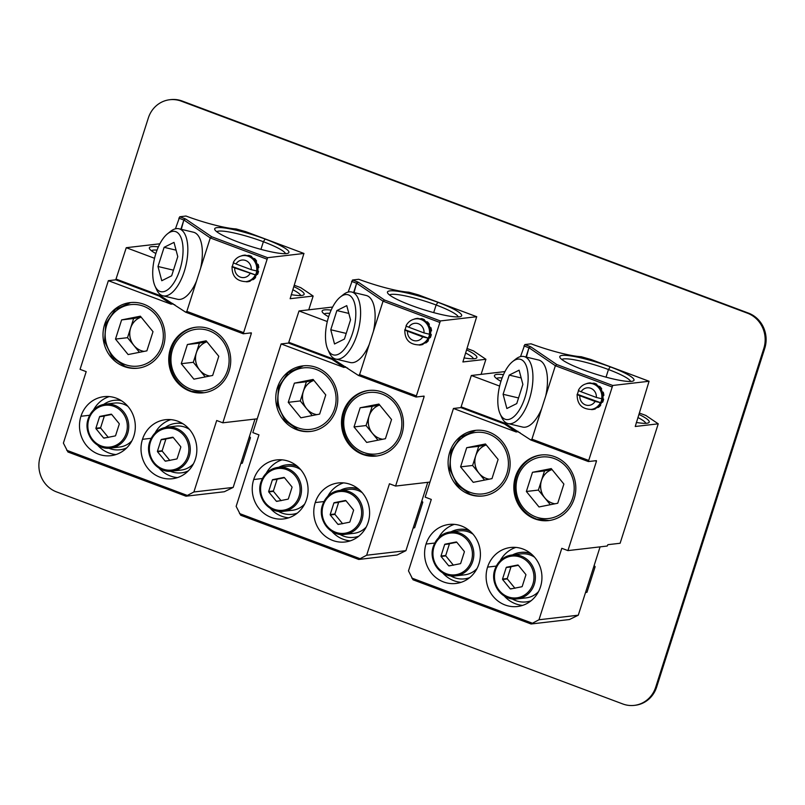 <?xml version="1.0" encoding="UTF-8"?>
<svg xmlns="http://www.w3.org/2000/svg" width="805" height="805" viewBox="0 0 805 805"><rect width="100%" height="100%" fill="white"/><g stroke="black" fill="none" stroke-linecap="round" stroke-linejoin="round"><path stroke-width="1.21" d="M266.707 259.069L210.276 237.938L186.841 311.374L185.643 312.179L243.251 333.773L267.612 257.691L303.918 253.464L290.132 298.705L313.145 296.039L308.748 309.824M258.536 271.295L257.711 271.265A13.101 12.296 83.4 0 1 256.704 274.394L257.54 274.414A13.383 12.558 -96.6 0 0 258.536 271.295L257.751 271.003M256.02 261.615L256.614 261.072A13.383 12.558 83.4 0 0 254.551 258.546L253.776 258.797A13.101 12.296 83.4 0 1 254.682 259.763A13.101 12.296 83.4 0 1 255.839 261.323A13.101 12.296 83.4 0 1 257.308 264.493L258.143 264.382A13.383 12.558 83.4 0 1 258.757 267.642L257.922 267.803M253.776 258.797A13.101 12.296 -96.6 0 0 251.019 256.805A13.101 12.296 83.4 0 0 248.071 255.698L248.725 255.366A13.383 12.558 83.4 0 1 251.683 256.473L251.492 257.067M241.671 255.839L241.661 255.749A13.383 12.558 83.4 0 1 244.096 255.205L244.67 255.135A13.383 12.558 83.4 0 1 245.294 255.084L245.354 255.406M256.704 274.394A13.101 12.296 83.4 0 1 254.873 277.292L255.054 277.504A13.383 12.558 83.4 0 1 252.71 279.657L252.529 279.446A13.101 12.296 83.4 0 1 249.57 280.955L250.194 281.166A13.383 12.558 83.4 0 1 247.759 281.72L247.185 281.79A13.383 12.558 83.4 0 1 246.561 281.841L246.511 281.579M255.054 277.504L255.628 277.443A13.383 12.558 83.4 0 1 253.283 279.597L252.71 279.657M255.628 277.443L255.185 276.9M155.023 286.117A30.952 13.745 103.4 0 1 153.976 283.219A30.952 13.745 103.4 0 1 167.48 233.832A30.952 13.745 103.4 0 1 181.799 239.89A30.952 13.745 103.4 0 1 174.967 281.026A30.952 13.745 103.4 0 1 155.023 286.117L156.623 289.639A34.464 15.305 -76.6 0 0 162.962 295.807A34.464 15.305 -76.6 0 0 182.403 276.618A34.464 15.305 -76.6 0 0 186.438 238.159A34.464 15.305 -76.6 0 0 178.931 228.761L193.452 232.222A34.464 15.305 103.4 0 1 200.958 241.621A34.464 15.305 103.4 0 1 200.606 268.226M196.501 281.086A34.464 15.305 103.4 0 1 177.482 299.269L162.962 295.807M216.787 231.739A36.215 5.414 -162.3 0 1 263.376 241.742A36.215 5.414 -162.3 0 1 285.473 253.666M238.471 242.154A38.952 5.826 17.7 0 0 288.21 253.152A38.952 5.826 17.7 0 0 265.137 239.055A38.952 5.826 17.7 0 0 214.855 229.737A38.952 5.826 17.7 0 0 238.471 242.154M236.137 228.942L245.777 231.669L236.137 228.942A43.832 6.551 17.7 0 1 185.975 216.032L179.746 216.756L175.44 228.811M257.228 418.811L222.824 422.806L251.331 333.481L251.311 332.847L243.251 333.773M211.695 236.751L185.864 219.151A1.409 1.238 124.3 0 0 184.214 220.188L210.276 237.938L211.695 236.751L267.612 257.691M160.457 294.65L160.145 295.616A0.704 0.624 -55.7 0 1 159.32 296.129L160.145 295.616L185.643 312.179M178.931 228.761A34.464 15.305 -76.6 0 0 170.499 231.417L167.48 233.832M174.896 304.864L172.27 303.877L172.864 303.475M186.005 496.192L224.333 491.744L233.178 487.407L193.894 491.976L185.955 496.192L67.922 451.987L63.394 443.102L86.195 371.638L80.067 369.344L108.363 280.683L171.173 304.21L172.27 303.877M193.894 491.976L216.696 420.512L222.824 422.806M133.851 436.079A29.715 27.893 -96.6 0 0 103.966 396.664A29.715 27.893 -96.6 0 0 80.953 416.266A29.715 27.893 -96.6 0 0 110.828 455.69A29.715 27.893 -96.6 0 0 133.851 436.079M189.789 391.099A33.015 30.993 83.4 0 1 168.889 356.192A33.015 30.993 83.4 0 1 195.937 327.222A33.015 30.993 83.4 0 1 209.642 328.903A33.015 30.993 -96.6 0 0 209.642 328.903A33.015 30.993 -96.6 0 1 230.572 363.82A33.015 30.993 -96.6 0 1 203.524 392.8A33.015 30.993 -96.6 0 1 189.809 391.109A33.015 30.993 -96.6 0 1 189.789 391.099L204.017 392.739M124.081 366.496A33.015 30.993 83.4 0 1 103.161 331.59A33.015 30.993 83.4 0 1 130.209 302.61A33.015 30.993 83.4 0 1 143.934 304.3A33.015 30.993 83.4 0 1 143.944 304.3A33.015 30.993 -96.6 0 1 164.874 339.217A33.015 30.993 -96.6 0 1 137.826 368.197A33.015 30.993 -96.6 0 1 124.091 366.496A33.015 30.993 83.4 0 1 124.081 366.496L125.037 366.386A33.015 30.993 -96.6 0 0 138.299 368.137M195.384 459.122A29.715 27.893 -96.6 0 0 165.498 419.707A29.715 27.893 -96.6 0 0 142.475 439.309A29.715 27.893 -96.6 0 0 172.361 478.734A29.715 27.893 -96.6 0 0 195.384 459.122M254.994 419.073L233.178 487.407M171.173 304.21L159.32 296.129L115.769 279.818L126.254 247.699L159.863 243.794M115.769 279.818L108.363 280.683M300.778 287.697L313.145 296.039M126.254 247.699L154.53 258.294M291.229 294.65A38.952 5.826 17.7 0 0 301.684 295.465A38.952 5.826 17.7 0 0 303.425 295.022A38.952 5.826 17.7 0 0 293.805 286.59M158.374 246.863A38.952 5.826 17.7 0 0 149.519 248.735A38.952 5.826 17.7 0 0 155.848 253.525M292.809 289.73A36.215 5.414 -162.3 0 1 300.688 295.546M151.451 250.737A36.215 5.414 -162.3 0 1 157.045 250.093M240.806 463.509L242.305 463.217L240.846 463.378M249.007 437.819L250.466 437.648L249.459 436.411M242.305 463.217L250.466 437.648M93.521 409.956A29.715 27.893 83.4 0 1 109.239 396.583M115.97 454.563A29.715 27.893 83.4 0 1 97.616 445.155M103.744 404.402A24.895 23.365 83.4 0 1 114.179 400.337L114.934 400.246A24.895 23.365 83.4 0 1 120.831 400.357M126.375 448.244A24.895 23.365 83.4 0 1 120.68 449.693L119.925 449.784A24.895 23.365 83.4 0 1 108.826 448.214M114.179 400.337A24.895 23.365 83.4 0 1 121.364 400.679M126.818 447.801A24.895 23.365 83.4 0 1 119.925 449.784M88.238 418.831A22.127 20.769 -96.6 0 0 110.516 448.083L119.603 447.027A22.127 20.769 -96.6 0 0 131.94 440.717M127.955 406.404A22.127 20.769 -96.6 0 0 114.501 403.084L105.415 404.13A22.127 20.769 83.4 0 1 127.663 433.482A22.127 20.769 -96.6 0 1 110.516 448.083C95.916 450.458 82.885 433.281 88.198 418.771C91.237 410.359 96.972 405.489 105.415 404.13A22.127 20.769 83.4 0 0 88.268 418.731M119.281 424.064L115.588 435.626A12.649 11.874 -96.6 0 1 115.286 435.908L103.976 438.141A12.649 11.874 -96.6 0 1 103.593 438L95.976 428.673A12.649 11.874 -96.6 0 1 95.896 428.25L99.589 416.678A12.649 11.874 -96.6 0 1 99.88 416.406L111.201 414.173A12.649 11.874 -96.6 0 1 111.583 414.313L119.2 423.641A12.649 11.874 -96.6 0 1 119.281 424.064M106.25 437.689L103.593 438M108.323 437.447L100.706 428.119L95.976 428.673M111.714 414.474L104.62 415.853A12.649 11.874 -96.6 0 0 104.318 416.135L100.625 427.707A12.649 11.874 -96.6 0 0 100.706 428.119M100.625 427.707L95.896 428.25M104.318 416.135L99.589 416.678M104.62 415.853L99.88 416.406M196.43 327.172A33.015 30.993 -96.6 0 0 171.525 348.354A33.015 30.993 -96.6 0 0 177.935 381.912A33.015 30.993 -96.6 0 0 190.775 390.989M178.65 380.624A30.952 29.05 83.4 0 1 180.31 336.953A30.952 29.05 83.4 0 1 221.395 339.348A30.952 29.05 83.4 0 1 219.745 383.019A30.952 29.05 83.4 0 1 178.65 380.624M184.335 354.109L187.394 344.52L199.409 343.121L193.291 362.3L181.266 363.699L184.335 354.109M181.266 363.699L193.904 379.165L212.661 375.452L218.779 356.273L206.15 340.807L187.394 344.52M199.409 343.121L206.835 341.652M205.235 376.921L199.61 370.028A17.63 16.553 -96.6 0 0 199.871 370.34A17.63 16.553 -96.6 0 0 209.833 376.005A17.63 16.553 -96.6 0 1 199.922 370.34A17.63 16.553 -96.6 0 1 206.925 341.763A17.63 16.553 -96.6 0 0 196.35 352.711A17.63 16.553 -96.6 0 0 199.61 370.028L193.291 362.3M130.682 302.559L115.397 309.402L105.757 323.731L104.57 341.39L112.157 357.299L125.037 366.386M112.881 356.011A30.952 29.05 83.4 0 1 114.531 312.34A30.952 29.05 83.4 0 1 155.627 314.735A30.952 29.05 83.4 0 1 153.966 358.396A30.952 29.05 83.4 0 1 112.881 356.011M118.556 329.497L121.615 319.907L133.64 318.508L127.512 337.687L115.497 339.086L118.556 329.497M115.497 339.086L128.126 354.552L146.882 350.839L149.992 341.119L153 331.66L140.372 316.194L121.615 319.907M133.64 318.508L141.056 317.039M139.456 352.308L133.831 345.415A17.63 16.553 -96.6 0 0 134.093 345.727A17.63 16.553 -96.6 0 0 144.055 351.393M141.147 317.14A17.63 16.553 -96.6 0 0 130.581 328.098A17.63 16.553 -96.6 0 0 133.831 345.415L127.512 337.687M141.157 317.15A17.63 16.553 -96.6 0 0 134.143 345.727A17.63 16.553 -96.6 0 0 144.095 351.393M155.053 432.999A29.715 27.893 83.4 0 1 170.771 419.626M177.503 477.607A29.715 27.893 83.4 0 1 159.149 468.198M165.277 427.445A24.895 23.365 83.4 0 1 175.711 423.38L176.466 423.289A24.895 23.365 83.4 0 1 182.363 423.4M187.907 471.287A24.895 23.365 83.4 0 1 182.212 472.736L181.457 472.827A24.895 23.365 83.4 0 1 170.358 471.257M175.711 423.38A24.895 23.365 83.4 0 1 182.896 423.722M188.35 470.845A24.895 23.365 83.4 0 1 181.457 472.827M149.77 441.875A22.127 20.769 -96.6 0 0 172.049 471.126L181.135 470.07A22.127 20.769 -96.6 0 0 193.472 463.761M189.487 429.447A22.127 20.769 -96.6 0 0 176.033 426.127L166.947 427.173A22.127 20.769 83.4 0 1 189.195 456.526A22.127 20.769 -96.6 0 1 172.049 471.126C157.448 473.501 144.417 456.324 149.73 441.814C152.769 433.402 158.505 428.532 166.947 427.173A22.127 20.769 83.4 0 0 149.8 441.774M180.813 447.107L177.12 458.669A12.649 11.874 -96.6 0 1 176.818 458.951L165.508 461.185A12.649 11.874 -96.6 0 1 165.126 461.044L157.508 451.716A12.649 11.874 -96.6 0 1 157.428 451.293L161.121 439.721A12.649 11.874 -96.6 0 1 161.413 439.45L172.733 437.216A12.649 11.874 -96.6 0 1 173.115 437.357L180.733 446.684A12.649 11.874 -96.6 0 1 180.813 447.107M167.782 460.732L165.126 461.044M169.855 460.49L162.238 451.162L157.508 451.716M173.246 437.518L166.152 438.896A12.649 11.874 -96.6 0 0 165.85 439.178L162.157 450.75A12.649 11.874 -96.6 0 0 162.238 451.162M162.157 450.75L157.428 451.293M165.85 439.178L161.121 439.721M166.152 438.896L161.413 439.45M164.119 247.316L174.011 242.375L177.774 256.624L171.656 275.793L161.765 280.734L157.991 266.495L164.119 247.316L176.064 250.164M157.991 266.495L173.447 270.178M249.62 281.237A13.383 12.558 83.4 0 1 247.185 281.79M253.978 258.616A13.383 12.558 83.4 0 1 256.04 261.132L255.839 261.323M257.308 264.493A13.101 12.296 83.4 0 1 257.922 267.753A13.101 12.296 83.4 0 1 257.711 271.265M257.56 264.443A13.383 12.558 83.4 0 1 258.174 267.703L257.922 267.753M257.962 271.355A13.383 12.558 83.4 0 1 256.956 274.485M254.873 277.292A13.101 12.296 83.4 0 1 252.529 279.446M249.57 280.955A13.101 12.296 83.4 0 1 247.155 281.509L245.968 281.649A13.101 12.296 83.4 0 0 255.336 274.928L234.738 267.934A8.815 8.281 -96.6 0 0 240.343 277.111A8.815 8.281 -96.6 0 0 249.983 273.64M233.319 262.45C235.422 258.526 238.632 256.252 242.949 255.618L244.126 255.477A13.101 12.296 83.4 0 1 244.77 255.427L245.294 255.084M244.096 255.205A13.383 12.558 83.4 0 1 244.71 255.145M248.151 255.437A13.383 12.558 83.4 0 1 251.11 256.543L251.019 256.805M242.949 255.618A13.101 12.296 83.4 0 1 253.505 259.894A13.101 12.296 83.4 0 1 256.604 270.963L256.775 270.943A13.101 12.296 -96.6 0 1 255.507 274.908L255.336 274.928M248.071 255.698A13.101 12.296 -96.6 0 0 244.77 255.427M258.757 267.642L258.174 267.703M256.614 261.072L256.04 261.132M251.683 256.473L251.11 256.543M255.507 274.908L232.051 266.445C231.89 276.196 236.539 281.257 245.968 281.649M232.484 266.284A13.101 12.296 83.4 0 1 233.531 262.772M233.581 262.339C232.907 262.521 233.712 263.064 236.006 263.959L251.251 269.675A8.815 8.281 -96.6 0 0 245.646 260.498A8.815 8.281 -96.6 0 0 236.006 263.959M256.604 270.963L251.251 269.675M232.313 266.304C231.639 266.485 232.444 267.029 234.738 267.934M439.47 322.322L383.039 301.181L359.594 374.627L358.406 375.432L416.014 397.026L440.365 320.943L476.681 316.717L462.895 361.958L485.908 359.292L481.098 374.355M424.255 320.32L424.446 319.726A13.383 12.558 83.4 0 0 421.488 318.619L420.834 318.951A13.101 12.296 83.4 0 1 423.782 320.058A13.101 12.296 -96.6 0 1 426.539 322.05A13.101 12.296 83.4 0 1 427.445 323.006A13.101 12.296 83.4 0 1 428.602 324.576A13.101 12.296 83.4 0 1 430.071 327.746A13.101 12.296 83.4 0 1 430.675 331.006A13.101 12.296 83.4 0 1 430.464 334.518A13.101 12.296 83.4 0 1 429.468 337.637L430.303 337.667A13.383 12.558 -96.6 0 0 431.299 334.548L430.514 334.246M430.071 327.746L430.906 327.625A13.383 12.558 83.4 0 1 431.52 330.885L430.685 331.056M426.539 322.05L427.314 321.799A13.383 12.558 83.4 0 1 429.377 324.324L428.783 324.868M414.434 319.092L414.424 319.001A13.383 12.558 83.4 0 1 416.859 318.458L417.433 318.388A13.383 12.558 83.4 0 1 418.057 318.327L418.117 318.659M429.468 337.637A13.101 12.296 83.4 0 1 427.636 340.545L427.817 340.757A13.383 12.558 83.4 0 1 425.473 342.91L425.292 342.699A13.101 12.296 83.4 0 1 422.333 344.208L422.957 344.419A13.383 12.558 83.4 0 1 420.522 344.973L419.948 345.043A13.383 12.558 83.4 0 1 419.325 345.093L419.274 344.832M427.817 340.757L428.391 340.686A13.383 12.558 83.4 0 1 426.046 342.839L425.473 342.91M428.391 340.686L427.948 340.153M327.786 349.37A30.952 13.745 103.4 0 1 326.739 346.472A30.952 13.745 103.4 0 1 340.243 297.085A30.952 13.745 103.4 0 1 354.562 303.143A30.952 13.745 103.4 0 1 347.73 344.278A30.952 13.745 103.4 0 1 327.786 349.37L329.386 352.882A34.464 15.305 -76.6 0 0 335.725 359.06A34.464 15.305 -76.6 0 0 355.166 339.871A34.464 15.305 -76.6 0 0 359.201 301.412A34.464 15.305 -76.6 0 0 351.694 292.014L366.215 295.475A34.464 15.305 103.4 0 1 373.721 304.874A34.464 15.305 103.4 0 1 373.369 331.469M369.264 344.339A34.464 15.305 103.4 0 1 350.245 362.522L335.725 359.06M389.55 294.992A36.215 5.414 -162.3 0 1 436.129 304.994A36.215 5.414 -162.3 0 1 458.236 316.918M411.234 305.407A38.952 5.826 17.7 0 0 460.973 316.405A38.952 5.826 17.7 0 0 437.89 302.308A38.952 5.826 17.7 0 0 387.618 292.99A38.952 5.826 17.7 0 0 411.234 305.407M408.9 292.195L418.53 294.922L408.9 292.195A43.832 6.551 17.7 0 1 358.738 279.285L352.51 280.009L348.203 292.064M429.971 482.064L395.587 486.059L424.094 396.734L424.064 396.1L416.014 397.026M384.458 300.003L358.627 282.404A1.409 1.238 124.3 0 0 356.977 283.441L383.039 301.181L384.458 300.003L440.365 320.943M351.694 292.014A34.464 15.305 -76.6 0 0 343.262 294.67L340.243 297.085M333.21 357.903L332.908 358.869L358.406 375.432M347.659 368.106L345.033 367.13L345.627 366.728M358.768 559.445L397.096 554.997L405.941 550.66L366.657 555.229L358.708 559.445L240.685 515.24L236.147 506.355L258.958 434.891L252.83 432.597L281.126 343.936L343.936 367.452L345.033 367.13M366.657 555.229L389.459 483.765L395.587 486.059M306.614 499.331A29.715 27.893 -96.6 0 0 276.729 459.917A29.715 27.893 -96.6 0 0 253.706 479.518A29.715 27.893 -96.6 0 0 283.591 518.943A29.715 27.893 -96.6 0 0 306.614 499.331M362.552 454.352A33.015 30.993 83.4 0 1 341.642 419.445A33.015 30.993 83.4 0 1 368.7 390.475A33.015 30.993 83.4 0 1 382.395 392.156A33.015 30.993 -96.6 0 1 382.415 392.166A33.015 30.993 -96.6 0 1 403.335 427.073A33.015 30.993 -96.6 0 1 376.287 456.053A33.015 30.993 -96.6 0 1 362.562 454.362A33.015 30.993 -96.6 0 0 362.562 454.362L376.78 455.992M296.844 429.749A33.015 30.993 83.4 0 1 275.924 394.842A33.015 30.993 83.4 0 1 302.972 365.862A33.015 30.993 83.4 0 1 316.697 367.553A33.015 30.993 83.4 0 1 316.707 367.553A33.015 30.993 -96.6 0 1 337.637 402.46A33.015 30.993 -96.6 0 1 310.579 431.45A33.015 30.993 -96.6 0 1 296.854 429.749A33.015 30.993 83.4 0 1 296.844 429.749L297.79 429.639A33.015 30.993 -96.6 0 0 311.052 431.389M368.147 522.375A29.715 27.893 -96.6 0 0 338.261 482.96A29.715 27.893 -96.6 0 0 315.238 502.562A29.715 27.893 -96.6 0 0 345.124 541.986A29.715 27.893 -96.6 0 0 368.147 522.375M427.757 482.326L405.941 550.66M343.936 367.452L332.083 359.382L332.908 358.869A0.704 0.624 -55.7 0 1 332.083 359.382L288.532 343.071L299.017 310.951L332.626 307.047M288.532 343.071L281.126 343.936M473.541 350.95L485.908 359.292M299.017 310.951L327.293 321.547M463.992 357.903A38.952 5.826 17.7 0 0 474.447 358.718A38.952 5.826 17.7 0 0 476.178 358.275A38.952 5.826 17.7 0 0 466.568 349.843M331.137 310.116A38.952 5.826 17.7 0 0 322.282 311.988A38.952 5.826 17.7 0 0 328.611 316.778M465.562 352.982A36.215 5.414 -162.3 0 1 473.451 358.799M324.214 313.99A36.215 5.414 -162.3 0 1 329.809 313.346M266.284 473.209A29.715 27.893 83.4 0 1 282.002 459.836M288.733 517.816A29.715 27.893 83.4 0 1 270.369 508.398M278.661 467.323A24.895 23.365 83.4 0 1 286.51 464.867L287.274 464.777A24.895 23.365 83.4 0 1 296.632 465.713M296.965 513.399A24.895 23.365 83.4 0 1 293.02 514.224L292.255 514.315A24.895 23.365 83.4 0 1 278.218 511.266M286.51 464.867A24.895 23.365 83.4 0 1 297.427 466.367M297.327 513.107A24.895 23.365 83.4 0 1 292.255 514.315M300.708 469.647A22.127 20.769 -96.6 0 0 287.264 466.326L278.178 467.383A22.127 20.769 83.4 0 0 261.031 481.984A22.127 20.769 -96.6 0 0 283.279 511.336L292.366 510.279A22.127 20.769 -96.6 0 0 304.703 503.97M292.044 487.307L288.351 498.879A12.649 11.874 -96.6 0 1 288.049 499.15L276.739 501.394A12.649 11.874 -96.6 0 1 276.356 501.253L268.729 491.915A12.649 11.874 -96.6 0 1 268.659 491.503L272.352 479.931A12.649 11.874 -96.6 0 1 272.643 479.659L283.964 477.415A12.649 11.874 -96.6 0 1 284.346 477.556L291.963 486.894A12.649 11.874 -96.6 0 1 292.044 487.307M279.013 500.941L276.356 501.253M281.086 500.7L273.469 491.372L268.729 491.915M284.477 477.727L277.383 479.106A12.649 11.874 -96.6 0 0 277.081 479.377L273.388 490.949A12.649 11.874 -96.6 0 0 273.469 491.372M273.388 490.949L268.659 491.503M277.081 479.377L272.352 479.931M277.383 479.106L272.643 479.659M413.166 528.05L414.645 527.748L413.196 527.919M421.357 502.35L422.806 502.189L421.8 500.962M414.645 527.748L422.806 502.189M327.816 496.252A29.715 27.893 83.4 0 1 343.534 482.879M350.266 540.859A29.715 27.893 83.4 0 1 331.901 531.441M340.233 490.366A24.895 23.365 83.4 0 1 348.062 487.921L348.817 487.83A24.895 23.365 83.4 0 1 358.165 488.756M358.467 536.462A24.895 23.365 83.4 0 1 354.562 537.277L353.808 537.368A24.895 23.365 83.4 0 1 339.76 534.319M348.062 487.921A24.895 23.365 83.4 0 1 358.96 489.41M358.829 536.17A24.895 23.365 83.4 0 1 353.808 537.368M362.24 492.69A22.127 20.769 -96.6 0 0 348.796 489.37L339.7 490.426A22.127 20.769 83.4 0 0 322.564 505.027A22.127 20.769 -96.6 0 0 344.812 534.379L353.898 533.323A22.127 20.769 -96.6 0 0 366.235 527.013M353.576 510.35L349.883 521.922A12.649 11.874 -96.6 0 1 349.581 522.193L338.271 524.437A12.649 11.874 -96.6 0 1 337.889 524.297L330.261 514.969A12.649 11.874 -96.6 0 1 330.191 514.546L333.884 502.974A12.649 11.874 -96.6 0 1 334.176 502.702L345.496 500.458A12.649 11.874 -96.6 0 1 345.868 500.609L353.496 509.937A12.649 11.874 -96.6 0 1 353.576 510.35M340.545 523.985L337.889 524.297M342.618 523.743L335.001 514.415L330.261 514.969M346.009 500.77L338.915 502.149A12.649 11.874 -96.6 0 0 338.613 502.431L334.92 513.993A12.649 11.874 -96.6 0 0 335.001 514.415M334.92 513.993L330.191 514.546M338.613 502.431L333.884 502.974M338.915 502.149L334.176 502.702M369.193 390.425A33.015 30.993 -96.6 0 0 344.288 411.607A33.015 30.993 -96.6 0 0 350.698 445.165A33.015 30.993 -96.6 0 0 363.538 454.241M351.413 443.867A30.952 29.05 83.4 0 1 353.073 400.206A30.952 29.05 83.4 0 1 394.158 402.601A30.952 29.05 83.4 0 1 392.508 446.262A30.952 29.05 83.4 0 1 351.413 443.867M357.088 417.362L360.157 407.773L372.172 406.374L366.054 425.553L354.029 426.942L357.088 417.362M354.029 426.942L366.667 442.418L385.424 438.705L391.542 419.526L385.142 411.687L378.903 404.06L360.157 407.773M372.172 406.374L379.598 404.905M377.998 440.174L372.373 433.281A17.63 16.553 -96.6 0 0 372.635 433.593A17.63 16.553 -96.6 0 0 382.596 439.258M382.637 439.258A17.63 16.553 -96.6 0 1 372.685 433.593A17.63 16.553 -96.6 0 1 379.688 405.016A17.63 16.553 -96.6 0 0 369.113 415.964A17.63 16.553 -96.6 0 0 372.373 433.281L366.054 425.553M303.445 365.812L288.16 372.655L278.52 386.974L277.333 404.643L284.92 420.552L297.79 429.639M285.634 419.254A30.952 29.05 83.4 0 1 287.294 375.593A30.952 29.05 83.4 0 1 328.38 377.988A30.952 29.05 83.4 0 1 326.729 421.649A30.952 29.05 83.4 0 1 285.634 419.254M291.319 392.749L294.378 383.16L306.393 381.761L300.275 400.94L288.25 402.329L291.319 392.749M288.25 402.329L300.889 417.805L319.645 414.092L325.763 394.913L313.135 379.447L294.378 383.16M306.393 381.761L313.819 380.292M312.219 415.561L306.594 408.668A17.63 16.553 -96.6 0 0 306.856 408.98A17.63 16.553 -96.6 0 0 316.818 414.645M316.858 414.645A17.63 16.553 -96.6 0 1 306.906 408.98A17.63 16.553 -96.6 0 1 313.91 380.403A17.63 16.553 -96.6 0 0 303.334 391.351A17.63 16.553 -96.6 0 0 306.594 408.668L300.275 400.94M336.882 310.569L346.764 305.628L350.537 319.867L344.419 339.046L334.528 343.987L330.754 329.748L336.882 310.569L348.827 313.417M330.754 329.748L346.21 333.421M422.384 344.49A13.383 12.558 83.4 0 1 419.948 345.043M420.834 318.951A13.101 12.296 -96.6 0 0 417.533 318.679A13.101 12.296 83.4 0 0 416.889 318.73L415.712 318.871A13.101 12.296 83.4 0 1 426.268 323.147A13.101 12.296 83.4 0 1 429.367 334.206L429.538 334.196A13.101 12.296 -96.6 0 1 428.27 338.16L422.746 336.893L407.501 331.187A8.815 8.281 -96.6 0 0 413.106 340.354A8.815 8.281 -96.6 0 0 422.746 336.893M422.333 344.208A13.101 12.296 83.4 0 1 419.918 344.761L418.731 344.892A13.101 12.296 83.4 0 0 428.099 338.18M427.636 340.545A13.101 12.296 83.4 0 1 425.292 342.699M426.741 321.869A13.383 12.558 83.4 0 1 428.793 324.385L428.602 324.576M430.323 327.695A13.383 12.558 83.4 0 1 430.937 330.956L430.675 331.006M431.299 334.548L430.464 334.518M430.725 334.608A13.383 12.558 83.4 0 1 429.719 337.738M416.859 318.458A13.383 12.558 83.4 0 1 417.473 318.398L417.533 318.679M420.914 318.689A13.383 12.558 83.4 0 1 423.873 319.796L423.782 320.058M428.27 338.16L404.814 329.698C404.653 339.438 409.302 344.51 418.731 344.892M405.247 329.537A13.101 12.296 83.4 0 1 406.294 326.025M406.344 325.592C405.67 325.773 406.475 326.317 408.769 327.212L424.014 332.928A8.815 8.281 -96.6 0 0 418.409 323.751A8.815 8.281 -96.6 0 0 408.769 327.212M429.367 334.206L424.014 332.928M405.076 329.557C404.402 329.738 405.207 330.281 407.501 331.187M429.377 324.324L428.793 324.385M431.52 330.885L430.937 330.956M424.446 319.726L423.873 319.796M417.473 318.398L418.057 318.327M611.8 386.853L555.37 365.722L531.934 439.168L530.737 439.963L588.354 461.557L612.706 385.474L649.082 381.258L635.236 426.489L658.238 423.822L620.122 543.254L607.876 544.683L607.212 546.032L567.928 550.6L596.435 461.275L596.404 460.641L588.354 461.557M596.586 384.86L596.777 384.257A13.383 12.558 83.4 0 0 593.828 383.15L593.164 383.492A13.101 12.296 83.4 0 1 596.123 384.599A13.101 12.296 -96.6 0 1 598.87 386.591A13.101 12.296 83.4 0 1 599.785 387.547A13.101 12.296 83.4 0 1 600.933 389.107A13.101 12.296 83.4 0 1 602.402 392.287A13.101 12.296 83.4 0 1 603.015 395.547A13.101 12.296 83.4 0 1 602.804 399.049A13.101 12.296 83.4 0 1 601.808 402.178L602.633 402.208A13.383 12.558 -96.6 0 0 603.629 399.079L602.854 398.787M602.402 392.287L603.237 392.166A13.383 12.558 83.4 0 1 603.851 395.426L603.015 395.587M598.87 386.591L599.644 386.34A13.383 12.558 83.4 0 1 601.707 388.855L601.114 389.409M586.765 383.623L586.754 383.542A13.383 12.558 83.4 0 1 589.19 382.989L589.763 382.918A13.383 12.558 83.4 0 1 590.387 382.868L590.447 383.19M601.808 402.178A13.101 12.296 83.4 0 1 599.967 405.076L600.148 405.297A13.383 12.558 83.4 0 1 597.803 407.451L597.632 407.229A13.101 12.296 83.4 0 1 594.664 408.749L595.298 408.96A13.383 12.558 83.4 0 1 592.852 409.504L592.279 409.574A13.383 12.558 83.4 0 1 591.665 409.634L591.615 409.373M600.148 405.297L600.721 405.227A13.383 12.558 83.4 0 1 598.387 407.38L597.803 407.451M600.721 405.227L600.288 404.684M500.126 413.901A30.952 13.745 103.4 0 1 499.07 411.013A30.952 13.745 103.4 0 1 512.574 361.616A30.952 13.745 103.4 0 1 526.893 367.674A30.952 13.745 103.4 0 1 520.06 408.819A30.952 13.745 103.4 0 1 500.126 413.901L501.726 417.423A34.464 15.305 -76.6 0 0 508.056 423.591A34.464 15.305 -76.6 0 0 527.496 404.412A34.464 15.305 -76.6 0 0 531.531 365.943A34.464 15.305 -76.6 0 0 524.025 356.555L538.555 360.006A34.464 15.305 103.4 0 1 546.062 369.404A34.464 15.305 103.4 0 1 545.71 396.01M541.594 408.88A34.464 15.305 103.4 0 1 522.576 427.053L508.056 423.591M561.88 359.533A36.215 5.414 -162.3 0 1 608.469 369.535A36.215 5.414 -162.3 0 1 630.577 381.459M583.565 369.948A38.952 5.826 17.7 0 0 633.304 380.936A38.952 5.826 17.7 0 0 610.23 366.849A38.952 5.826 17.7 0 0 559.948 357.531A38.952 5.826 17.7 0 0 583.565 369.948M581.23 356.726L590.87 359.463L581.23 356.726A43.832 6.551 17.7 0 1 531.069 343.826L524.84 344.55L520.533 356.595M556.788 364.534L530.958 346.945A1.409 1.238 124.3 0 0 529.318 347.971L555.37 365.722L556.788 364.534L612.706 385.474M524.025 356.555A34.464 15.305 -76.6 0 0 515.592 359.201L512.574 361.616M505.55 422.434L505.238 423.4L530.737 439.963M519.99 432.647L517.363 431.661L517.967 431.259M531.109 623.986L569.437 619.528L578.282 615.201L538.988 619.759L531.048 623.986L413.015 579.781L408.487 570.886L431.289 499.432L425.161 497.138L453.457 408.467L516.267 431.993L517.363 431.661M538.988 619.759L561.799 548.306L567.928 550.6M478.945 563.872A29.715 27.893 -96.6 0 0 449.069 524.447A29.715 27.893 -96.6 0 0 426.046 544.059A29.715 27.893 -96.6 0 0 455.922 583.474A29.715 27.893 -96.6 0 0 478.945 563.872M534.882 518.893A33.015 30.993 83.4 0 1 513.982 483.976A33.015 30.993 83.4 0 1 541.03 455.006A33.015 30.993 83.4 0 1 554.736 456.697A33.015 30.993 -96.6 0 0 554.736 456.697A33.015 30.993 -96.6 0 1 575.666 491.614A33.015 30.993 -96.6 0 1 548.618 520.583A33.015 30.993 -96.6 0 1 534.902 518.893A33.015 30.993 -96.6 0 1 534.882 518.893L549.111 520.523M469.184 494.28A33.015 30.993 83.4 0 1 448.254 459.373A33.015 30.993 83.4 0 1 475.312 430.393A33.015 30.993 83.4 0 1 489.027 432.084A33.015 30.993 83.4 0 1 489.038 432.094A33.015 30.993 -96.6 0 1 509.968 467.001A33.015 30.993 -96.6 0 1 482.92 495.981A33.015 30.993 -96.6 0 1 469.184 494.29A33.015 30.993 83.4 0 1 469.184 494.28L470.13 494.179A33.015 30.993 -96.6 0 0 483.392 495.92M540.477 586.915A29.715 27.893 -96.6 0 0 510.601 547.491A29.715 27.893 -96.6 0 0 487.578 567.102A29.715 27.893 -96.6 0 0 517.454 606.517A29.715 27.893 -96.6 0 0 540.477 586.915M600.087 546.857L578.282 615.201M516.267 431.993L504.413 423.923L505.238 423.4A0.704 0.624 -55.7 0 1 504.413 423.923L460.863 407.612L471.348 375.492L504.956 371.588M460.863 407.612L453.457 408.467M645.872 415.481L658.238 423.822M471.348 375.492L499.623 386.078M636.332 422.444A38.952 5.826 17.7 0 0 646.777 423.259A38.952 5.826 17.7 0 0 648.518 422.816A38.952 5.826 17.7 0 0 638.898 414.384M503.477 374.647A38.952 5.826 17.7 0 0 494.612 376.519A38.952 5.826 17.7 0 0 500.952 381.318M637.902 417.523A36.215 5.414 -162.3 0 1 645.781 423.329M496.544 378.521A36.215 5.414 -162.3 0 1 502.139 377.887M438.614 537.74A29.715 27.893 83.4 0 1 454.332 524.367M461.074 582.347A29.715 27.893 83.4 0 1 442.71 572.939M451.001 531.864A24.895 23.365 83.4 0 1 458.85 529.408L459.605 529.318A24.895 23.365 83.4 0 1 468.983 530.254M469.285 577.94A24.895 23.365 83.4 0 1 465.35 578.765L464.596 578.855A24.895 23.365 83.4 0 1 450.548 575.806M458.85 529.408A24.895 23.365 83.4 0 1 469.768 530.908M469.647 577.648A24.895 23.365 83.4 0 1 464.596 578.855M473.048 534.188A22.127 20.769 -96.6 0 0 459.595 530.867L450.508 531.924A22.127 20.769 83.4 0 0 433.362 546.525A22.127 20.769 -96.6 0 0 455.62 575.877L464.706 574.82A22.127 20.769 -96.6 0 0 477.033 568.501M464.374 551.848L460.681 563.409A12.649 11.874 -96.6 0 1 460.38 563.691L449.069 565.925A12.649 11.874 -96.6 0 1 448.687 565.784L441.07 556.456A12.649 11.874 -96.6 0 1 440.989 556.034L444.682 544.472A12.649 11.874 -96.6 0 1 444.984 544.19L456.294 541.956A12.649 11.874 -96.6 0 1 456.677 542.097L464.294 551.425A12.649 11.874 -96.6 0 1 464.374 551.848M451.353 565.472L448.687 565.784M453.426 565.241L445.799 555.903L441.07 556.456M456.807 542.258L449.713 543.647A12.649 11.874 -96.6 0 0 449.411 543.918L445.718 555.49A12.649 11.874 -96.6 0 0 445.799 555.903M445.718 555.49L440.989 556.034M449.411 543.918L444.682 544.472M449.713 543.647L444.984 544.19M585.497 592.581L586.976 592.289L585.537 592.46M593.698 566.891L595.137 566.72L594.14 565.502M586.976 592.289L595.137 566.72M500.147 560.783A29.715 27.893 83.4 0 1 515.864 547.41M522.606 605.39A29.715 27.893 83.4 0 1 504.242 595.982M512.584 554.897A24.895 23.365 83.4 0 1 520.392 552.461L521.147 552.381A24.895 23.365 83.4 0 1 530.525 553.317M530.787 601.013A24.895 23.365 83.4 0 1 526.893 601.828L526.138 601.909A24.895 23.365 83.4 0 1 512.071 598.85M520.392 552.461A24.895 23.365 83.4 0 1 531.32 553.961M531.149 600.721A24.895 23.365 83.4 0 1 526.138 601.909M534.58 557.231A22.127 20.769 -96.6 0 0 521.127 553.91L512.04 554.967A22.127 20.769 83.4 0 0 494.894 569.568A22.127 20.769 -96.6 0 0 517.152 598.92L526.239 597.863A22.127 20.769 -96.6 0 0 538.565 591.544M525.907 574.891L522.214 586.453A12.649 11.874 -96.6 0 1 521.912 586.734L510.601 588.968A12.649 11.874 -96.6 0 1 510.219 588.827L502.602 579.499A12.649 11.874 -96.6 0 1 502.521 579.077L506.214 567.515A12.649 11.874 -96.6 0 1 506.516 567.233L517.826 564.999A12.649 11.874 -96.6 0 1 518.209 565.14L525.826 574.468A12.649 11.874 -96.6 0 1 525.907 574.891M512.886 588.525L510.219 588.827M514.959 588.284L507.331 578.946L502.602 579.499M518.34 565.311L511.245 566.69A12.649 11.874 -96.6 0 0 510.944 566.962L507.251 578.533A12.649 11.874 -96.6 0 0 507.331 578.946M507.251 578.533L502.521 579.077M510.944 566.962L506.214 567.515M511.245 566.69L506.516 567.233M541.524 454.956A33.015 30.993 -96.6 0 0 516.619 476.137A33.015 30.993 -96.6 0 0 523.029 509.706A33.015 30.993 -96.6 0 0 535.878 518.772M523.753 508.408A30.952 29.05 83.4 0 1 525.403 464.737A30.952 29.05 83.4 0 1 566.499 467.131A30.952 29.05 83.4 0 1 564.838 510.803A30.952 29.05 83.4 0 1 523.753 508.408M529.428 481.893L532.487 472.304L544.512 470.905L538.384 490.084L526.369 491.483L529.428 481.893M526.369 491.483L538.998 506.949L548.416 505.087L557.754 503.236L563.882 484.057L551.244 468.591L532.487 472.304M544.512 470.905L551.928 469.436M550.338 504.705L544.703 497.822A17.63 16.553 -96.6 0 0 544.965 498.134A17.63 16.553 -96.6 0 0 554.927 503.799A17.63 16.553 -96.6 0 1 545.015 498.124A17.63 16.553 -96.6 0 1 552.029 469.557A17.63 16.553 -96.6 0 0 541.453 480.494A17.63 16.553 -96.6 0 0 544.703 497.822L538.384 490.084M475.785 430.343L460.49 437.185L450.86 451.514L449.663 469.184L457.26 485.083L470.13 494.179M457.975 483.795A30.952 29.05 83.4 0 1 459.625 440.124A30.952 29.05 83.4 0 1 500.72 442.519A30.952 29.05 83.4 0 1 499.06 486.19A30.952 29.05 83.4 0 1 457.975 483.795M463.65 457.28L466.709 447.691L478.734 446.292L472.616 465.471L460.591 466.87L463.65 457.28M460.591 466.87L473.229 482.336L491.986 478.623L498.104 459.444L485.465 443.978L466.709 447.691M478.734 446.292L486.16 444.823M484.56 480.092L478.935 473.209A17.63 16.553 -96.6 0 0 479.196 473.521A17.63 16.553 -96.6 0 0 489.158 479.186M486.24 444.934A17.63 16.553 -96.6 0 0 475.675 455.882A17.63 16.553 -96.6 0 0 478.935 473.209L472.616 465.471M486.25 444.944A17.63 16.553 -96.6 0 0 479.237 473.511A17.63 16.553 -96.6 0 0 489.188 479.176M509.213 375.1L519.104 370.169L522.878 384.408L516.75 403.587L506.858 408.517L503.095 394.279L509.213 375.1L521.167 377.948M503.095 394.279L518.551 397.962M594.714 409.021A13.383 12.558 83.4 0 1 592.279 409.574M593.164 383.492A13.101 12.296 -96.6 0 0 589.864 383.21A13.101 12.296 83.4 0 0 589.22 383.271L588.042 383.401A13.101 12.296 83.4 0 1 598.608 387.688A13.101 12.296 83.4 0 1 601.697 398.747L601.868 398.727A13.101 12.296 -96.6 0 1 600.6 402.701L595.076 401.433L579.831 395.718A8.815 8.281 -96.6 0 0 585.436 404.895A8.815 8.281 -96.6 0 0 595.076 401.433M594.664 408.749A13.101 12.296 83.4 0 1 592.249 409.292L591.071 409.433A13.101 12.296 83.4 0 0 600.429 402.711M599.967 405.076A13.101 12.296 83.4 0 1 597.632 407.229M599.071 386.4A13.383 12.558 83.4 0 1 601.134 388.926L600.933 389.107M602.663 392.236A13.383 12.558 83.4 0 1 603.277 395.497L603.015 395.547M603.629 399.079L602.804 399.049M603.056 399.149A13.383 12.558 83.4 0 1 602.06 402.269M589.19 382.989A13.383 12.558 83.4 0 1 589.813 382.939L589.864 383.21M593.255 383.22A13.383 12.558 83.4 0 1 596.203 384.327L596.123 384.599M600.6 402.701L577.145 394.239C576.994 403.979 581.633 409.041 591.071 409.433M577.577 394.078A13.101 12.296 83.4 0 1 578.624 390.566M578.674 390.123C578 390.304 578.815 390.848 581.099 391.753L596.344 397.459A8.815 8.281 -96.6 0 0 590.739 388.282A8.815 8.281 -96.6 0 0 581.099 391.753M601.697 398.747L596.344 397.459M577.416 394.098C576.732 394.279 577.537 394.822 579.831 395.718M601.707 388.855L601.134 388.926M603.851 395.426L603.277 395.497M596.777 384.257L596.203 384.327M589.813 382.939L590.387 382.868M634.3 705.381L635.246 705.271A27.652 25.961 -96.6 0 0 656.669 687.017L655.723 687.128A27.652 25.961 83.4 0 1 634.3 705.381A27.652 25.961 83.4 0 1 622.788 703.962L56.551 491.905A27.652 25.961 83.4 0 1 40.25 456.626L148.331 117.983A27.652 25.961 83.4 0 1 169.754 99.729A27.652 25.961 83.4 0 1 181.256 101.148L747.503 313.205A27.652 25.961 83.4 0 1 763.804 348.474L655.723 687.128M169.754 99.729L170.7 99.619A27.652 25.961 -96.6 0 1 182.212 101.038L748.449 313.095A27.652 25.961 -96.6 0 1 764.75 348.374L656.669 687.017M186.841 311.374L243.261 332.515M265.137 239.055L263.376 241.742L260.941 249.369M185.864 219.151L184.748 218.628L183.842 220.007L181.296 229.324M179.746 216.756L184.748 218.628M303.988 253.474L245.777 231.669L303.918 253.464M160.104 294.389L159.772 295.445L116.222 279.134M178.841 218.135L183.842 220.007L180.904 229.234M185.905 312.28L243.191 333.733M251.331 333.481L250.033 332.998M66.704 450.267L187.203 495.397M68.012 452.008L185.945 496.172M301.03 287.788L294.238 285.242L300.909 287.727M80.953 416.266L89.657 415.259M88.872 419.143A21.021 19.733 83.4 0 1 113.908 406.354A21.021 19.733 83.4 0 1 126.294 433.16A21.021 19.733 83.4 0 1 120.901 441.875A21.021 19.733 83.4 0 1 96.791 443.575A21.021 19.733 83.4 0 1 88.872 419.143M142.475 439.309L151.189 438.302M150.404 442.187A21.021 19.733 83.4 0 1 175.44 429.397A21.021 19.733 83.4 0 1 187.827 456.204A21.021 19.733 83.4 0 1 182.433 464.918A21.021 19.733 83.4 0 1 158.323 466.618A21.021 19.733 83.4 0 1 150.404 442.187M359.594 374.627L416.024 395.768M437.89 302.308L436.129 304.994L433.704 312.622M358.627 282.404L357.511 281.881L356.605 283.259L354.059 292.577M352.51 280.009L357.511 281.881M418.52 294.942L476.681 316.717M332.868 357.641L332.535 358.698L288.985 342.387M351.604 281.388L356.605 283.259L353.667 292.487M358.668 375.522L415.954 396.986M424.094 396.734L422.796 396.251M239.467 513.52L359.966 558.65M240.776 515.26L358.698 559.425M473.793 351.04L467.001 348.495M253.706 479.518L262.42 478.512M283.279 511.336A22.127 20.769 -96.6 0 0 300.426 496.735A22.127 20.769 83.4 0 0 278.178 467.383C269.735 468.731 264 473.612 260.961 482.014C255.648 496.534 268.679 513.711 283.279 511.336M261.635 482.396A21.021 19.733 83.4 0 1 286.671 469.607A21.021 19.733 83.4 0 1 299.058 496.413A21.021 19.733 83.4 0 1 293.664 505.127A21.021 19.733 83.4 0 1 269.554 506.818A21.021 19.733 83.4 0 1 261.635 482.396M315.238 502.562L323.952 501.555M344.812 534.379A22.127 20.769 -96.6 0 0 361.958 519.778A22.127 20.769 83.4 0 0 339.7 490.426C331.268 491.775 325.532 496.655 322.493 505.067C317.18 519.577 330.211 536.754 344.812 534.379M323.167 505.439A21.021 19.733 83.4 0 1 348.203 492.65A21.021 19.733 83.4 0 1 360.59 519.456A21.021 19.733 83.4 0 1 355.186 528.171A21.021 19.733 83.4 0 1 331.086 529.861A21.021 19.733 83.4 0 1 323.167 505.439M531.934 439.168L588.364 460.299M610.23 366.849L608.469 369.535L606.034 377.153M530.958 346.945L529.841 346.422L528.945 347.8L526.4 357.118M524.84 344.55L529.841 346.422M649.082 381.258L590.87 359.463L649.011 381.258M505.208 422.172L504.866 423.229L461.315 406.917M523.944 345.929L528.945 347.8L525.997 357.018M530.998 440.063L588.294 461.517M596.435 461.275L595.137 460.782M411.798 578.06L532.296 623.181M413.106 579.791L531.038 623.956M646.133 415.581L639.331 413.035L646.002 415.511M426.046 544.059L434.75 543.043M455.62 575.877A22.127 20.769 -96.6 0 0 472.756 561.276A22.127 20.769 83.4 0 0 450.508 531.924C442.076 533.272 436.34 538.153 433.301 546.555C427.988 561.065 441.009 578.242 455.62 575.877M433.976 546.937A21.021 19.733 83.4 0 1 459.001 534.148A21.021 19.733 83.4 0 1 471.398 560.944A21.021 19.733 83.4 0 1 465.994 569.658A21.021 19.733 83.4 0 1 441.885 571.359A21.021 19.733 83.4 0 1 433.976 546.937M487.578 567.102L496.283 566.086M517.152 598.92A22.127 20.769 -96.6 0 0 534.289 584.319A22.127 20.769 83.4 0 0 512.04 554.967C503.608 556.315 497.872 561.196 494.834 569.598C489.521 584.108 502.541 601.285 517.152 598.92M495.508 569.98A21.021 19.733 83.4 0 1 520.533 557.191A21.021 19.733 83.4 0 1 532.93 583.987A21.021 19.733 83.4 0 1 527.527 592.701A21.021 19.733 83.4 0 1 503.417 594.402A21.021 19.733 83.4 0 1 495.508 569.98M764.75 348.374L763.804 348.474M748.449 313.095L747.503 313.205M182.212 101.038L181.256 101.148M467.001 348.485L473.672 350.98M418.53 294.922L476.751 316.727M406.082 325.703C408.185 321.779 411.395 319.505 415.712 318.871M578.423 390.234C580.516 386.32 583.726 384.035 588.042 383.401"/></g></svg>
